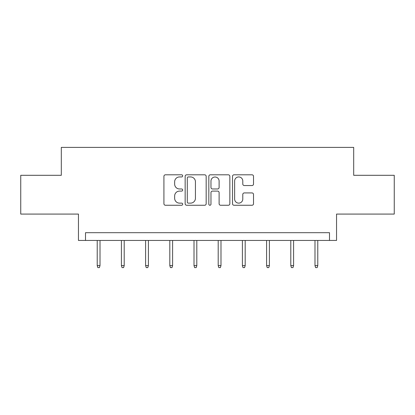 <?xml version="1.0" encoding="UTF-8"?>
<svg xmlns="http://www.w3.org/2000/svg" width="415" height="415" viewBox="0 0 415 415"><rect width="100%" height="100%" fill="white"/><g stroke="black" fill="none" stroke-linecap="round" stroke-linejoin="round"><path stroke-width="0.62" d="M182.683 175.877A1.063 1.063 0 0 0 181.62 174.808L165.44 174.808A1.52 1.52 0 0 0 163.92 176.334L163.92 203.739A1.52 1.52 0 0 0 165.44 205.259L181.62 205.259A1.063 1.063 0 0 0 182.683 204.196A1.063 1.063 0 0 0 181.62 203.127L179.524 203.127A4.871 4.871 0 0 1 174.653 198.256L174.653 195.973A4.871 4.871 0 0 1 179.524 191.102L181.62 191.102A1.063 1.063 0 0 0 182.683 190.034A1.063 1.063 0 0 0 181.62 188.97L179.524 188.97A4.871 4.871 0 0 1 174.653 184.099L174.653 181.812A4.871 4.871 0 0 1 179.524 176.94L181.62 176.94A1.063 1.063 0 0 0 182.683 175.877M20.75 175.301L20.75 214.078L78.451 214.078L78.451 240.446L336.549 240.446L336.549 214.078L394.25 214.078L394.25 175.301L353.689 175.301L353.689 147.382L61.311 147.382L61.311 175.301L20.75 175.301M251.993 185.541A1.52 1.52 0 0 0 253.518 184.021L253.518 176.334A1.52 1.52 0 0 0 251.993 174.808L234.029 174.808A1.52 1.52 0 0 0 232.509 176.334L232.509 203.739A1.52 1.52 0 0 0 234.029 205.259L251.993 205.259A1.52 1.52 0 0 0 253.518 203.739L253.518 194.448A1.52 1.52 0 0 0 251.993 192.928L244.305 192.928A1.52 1.52 0 0 0 242.785 194.448L242.785 199.055A4.072 4.072 0 0 1 238.713 203.127A4.072 4.072 0 0 1 234.636 199.055L234.636 181.013A4.072 4.072 0 0 1 238.713 176.94A4.072 4.072 0 0 1 242.785 181.013L242.785 184.021A1.52 1.52 0 0 0 244.305 185.541L251.993 185.541M329.494 240.446L329.494 232.691L85.506 232.691L85.506 240.446M206.167 176.334A1.52 1.52 0 0 0 204.647 174.808L186.677 174.808A1.52 1.52 0 0 0 185.157 176.334L185.157 203.739A1.52 1.52 0 0 0 186.677 205.259L204.647 205.259A1.52 1.52 0 0 0 206.167 203.739L206.167 176.334M210.353 174.808L228.323 174.808A1.52 1.52 0 0 1 229.843 176.334L229.843 203.739A1.52 1.52 0 0 1 228.323 205.259L220.63 205.259A1.52 1.52 0 0 1 219.11 203.739L219.11 192.622A1.52 1.52 0 0 0 217.585 191.102L212.485 191.102A1.52 1.52 0 0 0 210.965 192.622L210.965 204.196A1.063 1.063 0 0 1 209.897 205.259A1.063 1.063 0 0 1 208.833 204.196L208.833 176.334A1.52 1.52 0 0 1 210.353 174.808M188.353 176.94A1.063 1.063 0 0 0 187.29 178.009L187.29 202.064A1.063 1.063 0 0 0 188.353 203.127L190.563 203.127A4.871 4.871 0 0 0 195.434 198.256L195.434 181.812A4.871 4.871 0 0 0 190.563 176.94L188.353 176.94M219.11 181.09A4.072 4.072 0 0 0 215.037 177.018A4.072 4.072 0 0 0 210.965 181.09L210.965 187.445A1.52 1.52 0 0 0 212.485 188.97L217.585 188.97A1.52 1.52 0 0 0 219.11 187.445L219.11 181.09M100.01 265.605L99.387 267.618L97.836 267.618L97.219 265.605L100.01 265.605L100.01 240.446M97.219 265.605L97.219 240.446M124.21 265.605L123.587 267.618L122.036 267.618L121.413 265.605L124.21 265.605L124.21 240.446M121.413 265.605L121.413 240.446M148.404 265.605L147.782 267.618L146.23 267.618L145.613 265.605L148.404 265.605L148.404 240.446M145.613 265.605L145.613 240.446M172.599 265.605L171.981 267.618L170.43 267.618L169.808 265.605L172.599 265.605L172.599 240.446M169.808 265.605L169.808 240.446M196.798 265.605L196.176 267.618L194.625 267.618L194.007 265.605L196.798 265.605L196.798 240.446M194.007 265.605L194.007 240.446M220.993 265.605L220.375 267.618L218.824 267.618L218.202 265.605L220.993 265.605L220.993 240.446M218.202 265.605L218.202 240.446M245.192 265.605L244.57 267.618L243.019 267.618L242.401 265.605L245.192 265.605L245.192 240.446M242.401 265.605L242.401 240.446M269.387 265.605L268.77 267.618L267.219 267.618L266.596 265.605L269.387 265.605L269.387 240.446M266.596 265.605L266.596 240.446M293.587 265.605L292.964 267.618L291.413 267.618L290.791 265.605L293.587 265.605L293.587 240.446M290.791 265.605L290.791 240.446M317.781 265.605L317.164 267.618L315.613 267.618L314.99 265.605L317.781 265.605L317.781 240.446M314.99 265.605L314.99 240.446"/></g></svg>
